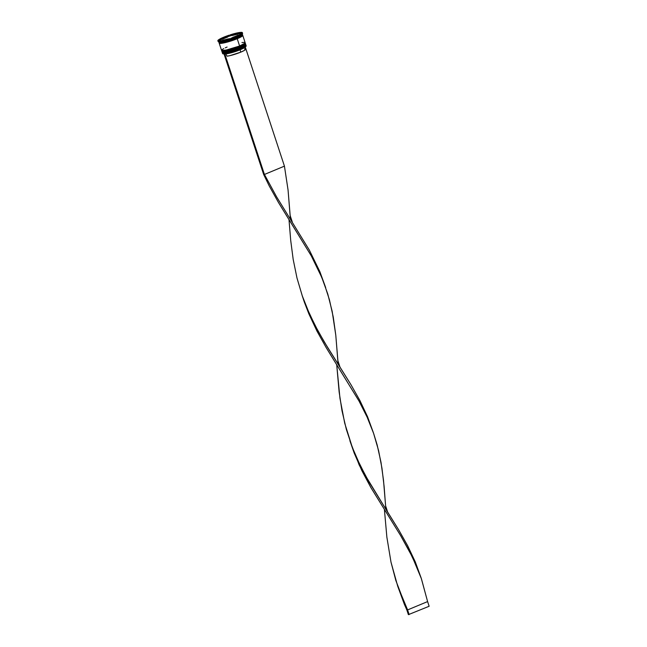 <?xml version="1.0" encoding="UTF-8"?>
<svg xmlns="http://www.w3.org/2000/svg" width="647" height="647" viewBox="0 0 647 647"><rect width="100%" height="100%" fill="white"/><g stroke="black" fill="none" stroke-linecap="round" stroke-linejoin="round"><path stroke-width="0.97" d="M222.131 52.124A12.414 1.682 -18.2 0 0 222.147 52.172A12.414 1.682 -18.2 0 0 240.199 47.781L245.69 44.328A12.414 1.682 161.8 0 1 240.166 47.684L240.199 47.781A12.414 1.682 -18.2 0 0 245.723 44.417L240.199 47.781L245.545 44.878M222.56 52.431L230.817 51.267L240.199 47.781L230.389 51.129L222.115 52.075L230.356 51.032L240.166 47.684A12.414 1.682 161.8 0 1 222.115 52.075L222.091 51.897M221.67 50.725A12.414 1.682 -18.2 0 0 221.686 50.773A12.414 1.682 -18.2 0 0 239.738 46.374L245.229 42.92A12.414 1.682 161.8 0 1 239.705 46.285L239.738 46.374A12.414 1.682 -18.2 0 0 245.262 43.017L239.681 46.673L240.077 47.409L245.723 44.417A12.414 1.682 -18.2 0 0 245.706 44.376M241.929 47.288L245.253 45.347M222.665 52.52L229.305 51.671L238.12 48.873M222.099 51.032L230.356 49.868L239.681 46.673L245.084 43.47M242.544 35.164A12.414 1.682 161.8 0 1 242.746 35.359A12.414 1.682 161.8 0 1 237.214 38.715L239.616 46.002L245.262 43.017A12.414 1.682 -18.2 0 0 245.245 42.969M239.705 46.285A12.414 1.682 161.8 0 1 221.654 50.676L229.895 49.633L239.705 46.285M241.468 45.888L244.792 43.947M222.204 51.121L228.844 50.272L237.659 47.474M221.864 51.331A12.414 1.682 161.8 0 1 221.913 51.064A12.414 1.682 -18.2 0 0 227.469 50.959A12.414 1.682 -18.2 0 0 239.924 46.94A12.414 1.682 161.8 0 1 221.864 51.331L222.018 51.8A12.414 1.682 -18.2 0 0 240.077 47.409L239.924 46.94A12.414 1.682 -18.2 0 0 245.262 43.398A12.414 1.682 161.8 0 1 245.448 43.575A12.414 1.682 161.8 0 1 239.924 46.94L239.738 46.374L229.928 49.73L221.63 50.498M242.52 35.197L237.19 38.715L242.382 35.375L236.988 38.496L227.881 41.634L219.462 42.904L227.881 41.634L236.988 38.496L226.701 42.249L220.967 43.381L219.244 42.848M240.635 49.277A12.309 1.674 -18.2 0 0 246.078 46.196A12.309 1.674 -18.2 0 0 246.111 46.139L242.39 48.517L236.543 50.838L224.897 53.879A12.309 1.674 -18.2 0 0 240.635 49.277L240.635 49.277M246.078 46.196L246.143 46.074A12.414 1.682 161.8 0 1 240.66 49.18A12.414 1.682 -18.2 0 0 246.183 45.824L245.909 44.983A12.414 1.682 161.8 0 1 240.385 48.339A12.414 1.682 -18.2 0 0 245.723 44.797L245.35 44.611M222.56 52.108L222.366 52.48A12.414 1.682 -18.2 0 0 227.93 52.358A12.414 1.682 -18.2 0 0 240.385 48.339L240.66 49.18L240.385 48.339A12.414 1.682 161.8 0 1 222.325 52.73A12.414 1.682 161.8 0 1 222.374 52.464M236.851 36.822L236.753 37.316A12.414 1.682 -18.2 0 0 242.245 34.21L242.56 33.595A12.908 1.755 161.8 0 1 241.396 34.598L241.46 34.792A12.608 1.715 161.8 0 1 240.506 35.375L240.951 34.873A12.908 1.755 161.8 0 1 236.851 36.822L236.64 36.175A12.908 1.755 161.8 0 1 231.036 38.254L231.254 38.909A12.908 1.755 -18.2 0 0 236.851 36.822A12.908 1.755 -18.2 0 0 240.951 34.873L240.741 34.218L231.036 38.254L240.741 34.218A12.908 1.755 161.8 0 1 236.64 36.175L236.851 36.822A12.908 1.755 161.8 0 1 231.254 38.909L231.885 38.966A12.608 1.715 161.8 0 1 229.839 39.629L230.089 38.561L219.98 41.012L230.089 38.561A12.908 1.755 161.8 0 1 219.98 41.012L220.198 41.667A12.908 1.755 -18.2 0 0 230.308 39.216A12.908 1.755 161.8 0 1 220.198 41.667L220.845 41.812A12.608 1.715 161.8 0 1 219.762 41.901L219.066 39.467L217.861 40.729L219.479 41.052A12.908 1.755 161.8 0 1 217.861 40.737A12.908 1.755 161.8 0 1 219.066 39.467L219.398 40.494A12.608 1.715 161.8 0 1 219.786 40.243A12.608 1.715 -18.2 0 0 219.398 40.494L219.697 41.707A12.908 1.755 161.8 0 1 218.265 41.586L218.888 41.885A12.414 1.682 -18.2 0 0 236.753 37.316L237.061 38.246A12.414 1.682 -18.2 0 0 242.593 34.889L242.285 33.951A12.414 1.682 161.8 0 1 236.753 37.316A12.414 1.682 161.8 0 1 218.702 41.707L219.01 42.637A12.414 1.682 -18.2 0 0 237.061 38.246L236.851 36.822M240.013 33.474A12.608 1.715 161.8 0 1 240.037 33.474A12.608 1.715 -18.2 0 0 240.013 33.474L237.764 34.024L240.013 33.474M240.538 33.418A12.608 1.715 161.8 0 1 241.032 33.385A12.608 1.715 -18.2 0 0 240.538 33.418M231.028 35.658L230.154 34.857L240.272 32.407L230.154 34.857A12.908 1.755 161.8 0 1 240.272 32.407L240.482 33.062L240.272 32.407L230.154 34.857L231.028 35.658A12.608 1.715 -18.2 0 0 228.981 36.321A12.608 1.715 161.8 0 1 231.028 35.658L232.297 35.35L231.028 35.658M229.426 35.82L227.744 36.839L229.426 35.82L229.216 35.164L227.736 35.666L219.511 39.2L229.216 35.164L229.426 35.82M222.018 51.671L223.805 52.084L228.973 51.097L240.077 47.409A12.414 1.682 -18.2 0 0 245.601 44.045L245.448 43.575M241.986 35.051L242.746 35.488L241.719 36.491L237.214 38.715A12.414 1.682 161.8 0 1 219.163 43.106L221.557 50.393A12.414 1.682 -18.2 0 0 239.616 46.002A12.414 1.682 -18.2 0 0 245.14 42.645L242.746 35.359M222.544 39.168L222.236 38.23A10.918 1.48 161.8 0 1 224.614 37.162A10.918 1.48 161.8 0 1 227.485 36.054L227.793 36.984L222.544 39.168L222.236 38.23L227.485 36.054L222.236 38.23L227.485 36.054L227.793 36.984L222.544 39.168M245.569 49.123L244.623 50.272L240.805 52.14L229.822 55.674L227.024 56.184L225.698 53.547L227.024 56.184A10.821 1.472 -18.2 0 0 240.805 52.14L240.037 49.811A10.821 1.472 161.8 0 1 226.256 53.847A10.821 1.472 -18.2 0 0 240.037 49.811L240.037 49.811A10.821 1.472 -18.2 0 0 244.598 47.385A10.821 1.472 161.8 0 1 240.037 49.811L240.805 52.14A10.821 1.472 -18.2 0 0 245.625 49.212L244.857 46.875M245.173 48.97L244.42 48.946M240.142 33.895L240.506 33.312L239.924 33.037A10.918 1.48 161.8 0 1 240.498 33.296A10.918 1.48 161.8 0 1 240.142 33.895L239.924 33.037L240.142 33.895M238.056 35.334L238.007 35.181A10.918 1.48 161.8 0 1 232.758 37.364L238.056 35.334M228.262 39.006L228.213 38.852A10.918 1.48 161.8 0 1 222.746 40.179L228.262 39.006M220.498 40.89L220.328 40.381A10.918 1.48 161.8 0 1 219.745 40.122A10.918 1.48 161.8 0 1 220.109 39.524L220.522 40.882L220.109 39.524L219.745 40.106L220.328 40.381L220.109 39.524L220.522 40.882M217.861 40.737L218.079 41.392A12.908 1.755 -18.2 0 0 219.697 41.707L219.762 41.901A12.608 1.715 -18.2 0 0 220.845 41.812L219.98 41.012L230.089 38.561L229.839 39.629A12.608 1.715 -18.2 0 0 231.885 38.966L231.036 38.254L240.741 34.218L240.506 35.375A12.608 1.715 -18.2 0 0 241.46 34.792L240.773 32.366L241.177 33.951L242.39 32.69L240.773 32.366A12.908 1.755 161.8 0 1 242.382 32.673A12.908 1.755 161.8 0 1 241.177 33.951L241.396 34.598A12.908 1.755 -18.2 0 0 242.601 33.329L242.382 32.673M219.511 39.2A12.908 1.755 161.8 0 1 229.216 35.164L219.511 39.2L219.729 39.855L219.511 39.2M222.851 53.782A12.309 1.674 -18.2 0 0 222.916 53.814A12.309 1.674 -18.2 0 0 224.145 53.944L222.803 53.75M219.301 42.071L219.163 42.807L220.797 42.928L228.156 41.343L238.897 37.445L242.593 35.019M219.495 42.524L219.365 43.26L222.398 43.195L235.144 39.54L224.113 42.88L219.923 43.414L219.155 42.977L219.454 42.54M223.733 48.59L221.848 49.827L221.711 50.563L224.76 50.498L239.616 46.002L237.214 38.715L242.407 35.941L242.706 35.496L241.938 35.067M227.089 47.037L225.253 47.838M244.38 42.338L241.938 42.54M222.325 52.73L222.608 53.572A12.414 1.682 -18.2 0 0 240.66 49.18A12.414 1.682 161.8 0 1 222.786 53.758L222.916 53.814M220.36 39.912L219.729 39.855L220.36 39.912A12.608 1.715 -18.2 0 0 220.255 39.968A12.608 1.715 161.8 0 1 220.36 39.912L222.495 39.022L220.36 39.912M224.145 53.944A12.309 1.674 -18.2 0 0 224.897 53.879L224.145 53.944A12.309 1.674 -18.2 0 0 224.897 53.879L224.145 53.944M240.231 33.968L240.813 34.242L240.498 33.296M219.745 40.122L220.117 40.785M237.813 34.17L232.346 35.496L232.038 34.558A10.918 1.48 161.8 0 1 237.506 33.232L237.813 34.17L232.346 35.496L232.038 34.558L234.99 33.765L232.038 34.558L237.506 33.232L237.813 34.17M245.253 46.972L284.437 166.142L264.429 174.464L224.8 53.919L264.429 174.464L263.677 174.528L224.048 53.984L263.677 174.528L264.429 174.464L276.568 196.809L309.331 250.09L319.844 271.619L325.692 287.632L319.844 271.619L309.331 250.09L276.568 196.809L264.429 174.464L284.437 166.142L245.253 46.972M421.262 578.313L427.602 601.589L421.415 578.758L412.301 556.865L400.622 535.587L370.771 487.401L361.827 470.563L354.224 453.151L349.89 440.72L359.125 464.829L370.771 487.401L400.622 535.587L409.591 551.503L417.218 567.71L421.262 578.313L415.293 561.919L407.642 545.72L398.657 529.804L368.806 481.611L359.878 464.764L352.3 447.336L346.331 429.333L342.012 410.829L339.141 391.985L336.707 364.641L339.958 398.293L344.714 423.219L352.3 447.336L357.184 459.022L365.709 476.055L387.707 512.254L385.612 505.857L383.509 480.317L381.002 462.314L377.144 444.893L373.691 433.611L367.124 417.113L359.004 401.027L326.258 347.746L316.957 331.094L308.87 313.868L304.316 302.06L302.165 295.574L308.87 313.868L316.957 331.094L326.258 347.746L359.004 401.027L367.124 417.113L373.537 433.158L367.569 416.773L359.918 400.566L350.933 384.65L327.576 347.407L317.984 330.908L309.46 313.876L302.238 295.768L296.997 278.064L293.188 259.431L290.721 240.514L288.983 219.487L290.721 240.514L293.188 259.431L296.997 278.064L302.4 296.245L306.929 308.061L315 325.295L324.284 341.956L339.99 367.1L337.888 360.711L335.785 335.162L332.162 311.288L327.786 294.07L321.769 277.409L311.288 255.872L278.533 202.6L269.233 185.94L263.677 174.528L269.233 185.94L278.533 202.6L311.288 255.872L319.4 271.966L323.961 282.909L329.42 299.747L333.278 317.167L335.785 335.162L338.122 364.172M387.707 512.254L398.657 529.804L407.642 545.72L415.293 561.919L421.197 578.119M406.85 609.975L397.768 586.36L404.31 604.169L406.85 609.975L407.602 609.919L397.679 586.069L391.006 562.194L386.866 537.139L384.431 509.787L386.866 537.139L391.006 562.194L395.859 580.545L404.909 604.177L407.602 609.919L427.602 601.589L429.139 606.263L427.602 601.589L407.602 609.919L409.139 614.585L407.602 609.919L406.85 609.975L408.386 614.65L406.85 609.975M292.266 221.953L290.163 215.556L288.061 190.016L284.437 166.142L288.061 190.016L290.398 219.026M373.537 433.158L378.6 450.636L381.965 468.25L384.116 486.431L385.847 509.326M339.99 367.1L350.933 384.65L359.918 400.566L367.569 416.773L373.416 432.786M429.139 606.263L408.386 614.65L429.139 606.263M245.723 44.417C245.909 45.209 244.056 46.43 240.158 48.064C233.656 50.644 228.262 52.181 223.975 52.674L222.147 52.172M245.262 43.017C245.448 43.81 243.595 45.023 239.697 46.665C233.195 49.245 227.801 50.773 223.514 51.267L221.686 50.773"/></g></svg>

